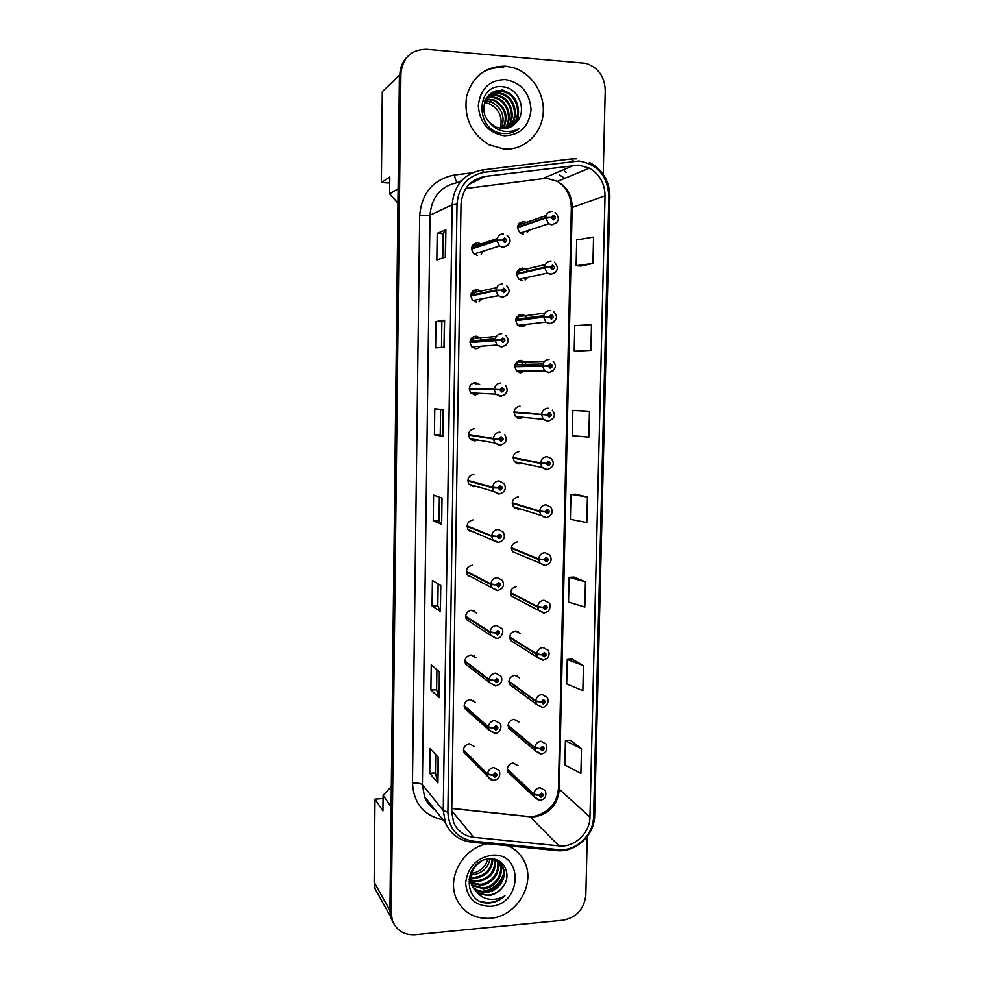 <?xml version="1.0" encoding="UTF-8"?>
<svg xmlns="http://www.w3.org/2000/svg" width="984" height="984" viewBox="0 0 984 984"><rect width="100%" height="100%" fill="white"/><g stroke="black" fill="none" stroke-linecap="round" stroke-linejoin="round"><path stroke-width="1.48" d="M482.135 293.023L480.659 291.079L476.896 289.542C470.721 291.178 469.356 294.856 472.812 300.55L476.687 302.199M481.877 341.017L480.204 337.942L476.133 336.159C470.168 337.672 468.704 341.239 471.754 346.848L475.924 348.73M479.688 384.523L475.37 382.505C469.602 383.92 468.064 387.388 470.758 392.887L475.174 395.002L479.368 393.305M474.62 428.569C469.011 429.934 467.412 433.304 469.811 438.692L474.423 441.004L477.683 440.02M473.87 474.386C468.409 475.678 466.76 478.974 468.913 484.251L473.673 486.736L475.899 486.281M473.046 485.456L470.659 485.899M473.132 519.921C467.806 521.188 466.108 524.398 468.04 529.577L474.116 532.073M471.274 530.905L469.331 531.003M472.382 565.21C467.179 566.44 465.457 569.588 467.191 574.656L472.382 577.411M469.368 575.923L468.089 575.812M476.674 613.007L471.643 610.228C466.551 611.433 464.792 614.533 466.367 619.502L490.832 635.418L490.044 632.491L495.456 632.933L497.523 634.926C500.241 633.389 500.266 631.949 497.596 630.609L495.469 632.749L497.572 631.9L498.285 632.306L497.547 633.635L495.456 632.933M476.01 657.865L470.918 654.987C465.924 656.18 464.141 659.219 465.567 664.114L489.897 682.859L489.208 680.116L494.608 680.67L496.662 682.625C499.368 681.076 499.392 679.649 496.736 678.333L494.608 680.485L496.711 679.624L497.437 680.03L496.686 681.334L494.608 680.67M475.346 702.453L470.192 699.501C465.284 700.682 463.489 703.671 464.78 708.48L488.987 730.03L488.372 727.471L493.759 728.111L495.801 730.042C498.507 728.467 498.531 727.041 495.874 725.774L493.759 727.926L495.85 727.053L496.588 727.471L495.825 728.763L493.759 728.111M474.669 746.77L469.466 743.756C464.645 744.937 462.824 747.889 464.005 752.6L488.101 776.929L487.547 774.519L492.91 775.269L494.952 777.163C497.646 775.576 497.67 774.162 495.026 772.92L492.91 775.084L495.001 774.187L495.739 774.617L494.977 775.884L492.91 775.269M473.119 245.041L476.342 243.946L474.165 243.651L478.113 244.905L481.053 243.921L477.671 242.654C471.262 244.438 470.008 248.226 473.931 254.02L477.461 255.385M527.608 271.203L525.874 269.198L522.627 268.029C516.305 269.874 515.099 273.638 519.023 279.333L522.393 280.588M527.227 318.656L525.321 315.741L521.741 314.327C515.616 316.036 514.312 319.702 517.805 325.323L521.508 326.811M526.6 365.95L524.718 361.989L520.856 360.353C514.927 361.952 513.525 365.519 516.662 371.054L520.622 372.776L524.866 370.993M519.982 406.121C514.226 407.634 512.75 411.115 515.554 416.552L519.736 418.471L523.23 417.314M519.109 451.631C513.5 453.071 511.963 456.465 514.497 461.803L518.875 463.907L521.508 463.255M518.236 496.871C512.775 498.261 511.188 501.582 513.476 506.822L518.002 509.072L519.749 508.789M516.6 507.805L514.792 508.088M517.375 541.864C512.049 543.205 510.413 546.452 512.479 551.606L517.99 553.918M514.866 552.602L513.439 552.664M516.514 586.587C511.311 587.903 509.638 591.089 511.508 596.144L516.293 598.653M513.168 597.017L512.147 596.956M520.462 633.61L515.653 631.064C510.561 632.355 508.863 635.479 510.573 640.449L537.584 657.509L536.711 654.434L542.159 654.913L544.164 656.869C546.833 655.344 546.858 653.929 544.263 652.613L542.159 654.729L544.226 653.893L544.915 654.249L544.201 655.59L542.159 654.913M519.687 677.927L514.804 675.295C509.81 676.561 508.088 679.636 509.638 684.52L536.514 704.347L535.739 701.457L541.175 702.035L543.18 703.966C545.837 702.416 545.862 701.002 543.266 699.722L541.175 701.85L543.242 701.002L543.931 701.371L543.205 702.687L541.175 702.035M518.912 721.985L513.968 719.267C509.048 720.522 507.313 723.548 508.74 728.344L535.468 750.915L534.779 748.197L540.191 748.873L542.196 750.767C544.841 749.205 544.865 747.803 542.282 746.561L540.204 748.689L542.258 747.815L542.959 748.209L542.221 749.5L540.191 748.873M518.125 765.773L513.119 762.994C508.298 764.248 506.539 767.237 507.842 771.948L534.447 797.224L533.82 794.654L539.22 795.429L541.212 797.298C543.857 795.712 543.881 794.322 541.298 793.104L539.22 795.256L541.274 794.359L541.987 794.752L541.237 796.031L539.22 795.429M519.515 222.876L523.119 223.528L526.379 222.396L523.525 221.462C516.969 223.466 515.899 227.341 520.29 233.085L523.279 234.094M399.406 75.227L382.309 91.721L381.374 182.557L389.738 183.036M383.059 798.565L375.002 799.119L374.154 882.205L375.101 888.798L379.037 895.883M391.693 919.105L392.702 921.368M391.091 806.745L383.096 795.293L382.936 810.902L375.002 799.119M383.096 795.293L391.324 786.634M397.954 203.098L389.627 193.897L398.114 188.793M389.627 193.897L389.799 177.022L381.374 182.557M406.859 57.318C402.37 62.041 400.033 67.847 399.836 74.722M479.134 301.744L482.209 298.742M476.969 348.668L480.893 346.183M481.127 254.253L483.328 251.08M525.112 279.997L527.707 277.402M523.045 326.651L526.354 324.339M527.03 232.876L528.925 230.256M518.334 462.603L516.206 463.23M520.044 416.995L517.658 418.052M518.703 360.734L521.508 362.075L523.377 366.011M521.643 371.017L519.146 372.555M518.433 315.274L520.106 315.04L522.098 316.172L525.321 315.741M518.347 269.751L520.979 269.112L519.515 268.817L522.639 269.985L525.874 269.198M473.206 610.388L473.833 611.261M474.805 439.541L472.062 440.488M473.956 382.653L476.785 384.437M473.193 336.872L474.829 336.712L477.277 338.225L480.204 337.942M472.763 291.079L475.592 290.464L474.054 290.182L477.732 291.707L480.659 291.079M518.568 632.478L518.162 631.568M517.818 676.611L517.547 675.885M475.038 612.011L474.571 610.929M474.411 656.697L474.091 655.824M473.747 701.1L473.55 700.423M505.567 66.186C485.469 66.137 472.468 76.248 466.564 96.555C463.784 117.748 471.274 133.824 489.048 144.796L504.079 149.039C523.365 150.417 540.794 135.005 543.057 114.82C545.517 94.673 532.332 73.456 513.463 67.736L505.567 66.186C485.469 66.137 472.468 76.248 466.564 96.555C463.784 117.748 471.274 133.824 489.048 144.796L504.079 149.039C523.365 150.417 540.794 135.005 543.057 114.82C545.517 94.673 532.332 73.456 513.463 67.736L505.567 66.186M503.611 67.638C494.903 66.998 486.994 69.175 479.86 74.169M487.523 843.755C463.968 847.519 446.945 876.412 455.924 897.592C462.492 912.168 473.956 919.081 490.303 918.306C516.489 916.694 536.096 883.989 524.447 861.627C520.893 854.333 515.419 849.057 508.027 845.785C515.419 849.057 520.893 854.333 524.447 861.627C536.096 883.989 516.489 916.694 490.303 918.306C473.956 919.081 462.492 912.168 455.924 897.592C446.945 876.412 463.968 847.519 487.523 843.755M578.85 165.115L589.441 168.153C599.625 174.242 604.828 183.454 605.037 195.804L589.969 817.101C589.994 833.079 574.213 847.802 558.973 845.859L473.734 837.335C464.165 836.056 457.437 831.013 453.562 822.194L451.717 811.997L461.016 204.414C462.382 188.768 470.315 179.457 484.804 176.456L578.85 165.115M578.949 161.007L484.189 172.298C467.634 175.706 458.581 186.333 457.019 204.192L447.88 812.28C448.876 828.749 457.252 838.38 473.021 841.16L558.26 849.622C575.628 851.824 593.61 835.022 593.586 816.831L608.788 196.025C607.485 175.927 597.534 164.254 578.949 161.007M603.217 174.254L605.234 90.22C604.619 76.518 598.211 67.552 585.984 63.357L426.515 49.274C411.189 49.557 402.653 57.699 400.906 73.689L399.406 75.128L389.91 910.741L390.906 917.678L393.329 922.844M581.495 748.664L565.406 740.755L564.865 764.974L580.904 773.387L581.495 748.664L570.24 740.202M583.451 665.676L567.239 659.464L566.686 683.941L582.86 690.67L583.451 665.676L572.098 659.059M585.431 581.802L569.096 577.325L568.531 602.06L584.828 607.054L585.431 581.802L573.967 577.067M581.077 266.037L592.934 263.454L593.561 237.083L576.698 239.936L576.12 265.742L581.187 266.049M579.121 351.313L590.88 350.759L591.495 324.671L574.767 325.63L574.189 351.165L579.244 351.313M589.453 411.312L572.86 410.426L572.282 435.678L588.838 437.117L589.453 411.312L577.78 410.463M587.423 497.018L570.966 494.312L570.4 519.306L586.821 522.553L587.423 497.018L575.861 494.202M400.906 73.689L391.275 913.189L392.284 920.163C396.171 930.311 403.735 935.157 414.99 934.689L562.983 920.2C576.562 917.494 584.176 909.13 585.837 895.108L587.251 836.548M439.159 697.681L430.881 690.042L431.238 664.889L439.528 671.937L439.159 697.681L439.331 671.764M437.929 782.907L429.737 773.301L430.082 748.418L438.298 757.446L437.929 782.907L438.101 757.225M442.911 436.281L434.424 434.793L434.78 408.803L443.292 409.651L442.911 436.281L443.095 409.639M444.19 347.18L435.617 347.832L435.986 321.571L444.583 320.255L444.19 347.18M445.494 257.082L436.834 259.924L437.203 233.356L445.875 229.85L445.494 257.082M440.389 611.507L432.05 605.873L432.406 580.449L440.771 585.48L440.389 611.507L440.574 585.357M441.644 524.386L433.231 520.794L433.587 495.087L442.025 498.052L441.644 524.386L441.828 497.99M433.231 520.794L439.024 520.733L441.447 524.251M432.05 605.873L437.818 605.701L440.205 611.31M437.203 233.356L443.108 233.651L445.875 229.85M435.986 321.571L441.853 321.743M441.484 347.389L441.853 321.731L444.583 320.255M434.424 434.793L440.242 434.83L442.714 436.232M429.737 773.301L435.445 772.932M435.703 754.593L435.445 772.981L437.745 782.563M430.881 690.042L436.625 689.772L438.962 697.41M570.966 494.312L575.972 494.202M572.86 410.426L577.891 410.463M590.88 350.759L574.189 351.165M592.934 263.454L576.12 265.742M569.096 577.325L574.078 577.054M567.239 659.464L572.208 659.046M565.406 740.755L570.351 740.189M439.024 520.745L439.356 497.117M440.242 434.83L440.611 409.381M442.763 257.98L443.108 233.626M437.818 605.738L438.126 583.893M436.625 689.809L436.908 669.71M517.449 227.759L545.689 218.091L551.311 217.636L553.377 219.899C556.108 218.534 556.144 217.033 553.463 215.398L551.323 217.439L553.857 216.886L553.402 218.546L551.311 217.636M552.59 217.501L552.823 218.263M518.691 224.02L521.864 222.901L520.29 222.593M517.486 226.886L520.228 225.939L518.654 225.865L518.691 223.774M551.323 217.439L545.702 217.501C546.28 213.59 548.432 211.56 552.135 211.388M517.461 227.206L545.702 217.501M517.596 226.234L518.654 225.865M471.508 249.026L496.92 240.686L502.492 240.28L504.595 242.556C507.387 241.166 507.412 239.653 504.681 238.017L502.504 240.084L505.149 239.567L504.62 241.191L502.492 240.28M503.833 239.961L504.165 241.018M471.545 248.054L474.694 247.021L473.095 246.947L473.132 244.561M502.504 240.084L496.932 240.096C497.523 236.16 499.7 234.094 503.476 233.909M471.508 248.472L496.932 240.096M471.656 247.415L473.095 246.947M516.575 274.339L544.669 267.771L550.277 267.427L552.319 269.653C555.05 268.275 555.087 266.787 552.418 265.176L550.277 267.23L552.86 266.689L552.356 268.312L550.277 267.427M551.569 267.144L551.753 268.017M516.735 272.765L519.343 272.137L517.781 272.076L517.805 270.379M550.277 267.23L544.681 267.193C545.259 263.294 547.399 261.252 551.089 261.043M516.588 273.798L544.681 267.193M516.846 272.297L517.781 272.076M515.702 320.661L543.648 317.143L549.232 316.909L551.286 319.099C554.004 317.709 554.029 316.221 551.372 314.659L549.244 316.713L551.864 316.196L551.311 317.771L549.232 316.909M549.785 316.897L550.499 316.811M550.573 316.504L550.671 317.426M516.354 319.234L516.01 318.521L516.391 319.222M545.419 317.02L548.297 316.934M516.059 318.398L518.47 318.078L516.908 318.029L516.932 316.713M549.244 316.713L543.66 316.565C544.238 312.691 546.378 310.637 550.056 310.403M515.714 320.12L543.66 316.565M516.157 318.127L516.908 318.029M549.453 366.06L514.829 366.7L548.211 366.085L550.253 368.25C552.959 366.835 552.996 365.359 550.339 363.822L548.211 365.9L550.868 365.396L550.277 366.921L548.211 366.085M514.829 366.442L549.466 365.987M549.589 365.581L549.601 366.528M515.432 363.846L515.764 364.597M515.419 363.871L515.665 364.597M515.456 363.797L517.609 363.748L516.047 363.711L516.059 362.776M548.211 365.9L542.651 365.642C543.229 361.792 545.357 359.726 549.023 359.443M514.841 366.171L542.651 365.642M513.968 412.505L547.178 414.965L549.22 417.093C551.926 415.654 551.95 414.19 549.306 412.69L547.19 414.781L549.871 414.276L549.244 415.777L547.178 414.965M548.605 414.362L548.519 415.297M513.98 412.112L548.432 414.928M547.19 414.781L541.643 414.424C542.221 410.586 544.349 408.508 548.002 408.188M513.98 411.964L541.643 414.424M485.149 100.737L491.176 101.832C501.951 107.613 505.395 116.543 501.508 128.609M486.034 98.904L494.054 99.876C505.69 106.506 508.839 116.112 503.476 128.695M485.801 99.347L493.328 100.368C504.755 106.776 507.978 116.223 502.996 128.695M487.068 97.281L492.603 96.838L496.981 97.896C508.617 101.942 513.021 119.052 505.346 128.56M486.797 97.674L491.865 97.342L496.243 98.388C507.683 102.397 512.184 119.027 504.89 128.621M488.236 95.829L495.542 94.821L499.958 95.879C512.406 100.171 516.329 119.125 507.129 128.24M487.941 96.174L494.804 95.325L499.208 96.383C511.459 100.614 515.505 119.113 506.686 128.338M489.54 94.538L498.519 92.767L502.972 93.837C516.206 98.4 519.613 119.15 508.826 127.748M489.208 94.845L497.769 93.283L502.209 94.341C515.259 98.843 518.789 119.138 508.408 127.883M490.462 123.332L495.874 127.059L502.049 128.646C507.559 128.916 512.172 127.01 515.911 122.914C527.867 111.586 519.048 88.265 503.488 86.863C475.727 82.459 474.423 130.651 502.234 133.43L503.611 133.566C509.577 133.898 514.853 132.151 519.429 128.326C514.226 131.303 508.691 132.213 502.812 131.056C497.806 129.937 493.685 127.354 490.462 123.332L489.995 122.865C477.289 111.561 485.838 88.265 501.557 90.676L506.022 91.758C520.069 96.604 522.848 119.15 510.462 127.071M490.598 93.689L500.794 91.205L505.259 92.275C519.097 97.047 522.049 119.15 510.056 127.256M505.321 79.532C489.306 80.036 480.29 88.769 478.286 105.719C479.749 122.902 488.421 132.938 504.312 135.817C520.179 135.128 529.097 126.432 531.065 109.704C529.761 92.705 521.176 82.644 505.321 79.532M485.641 101.635L484.903 101.364M484.423 101.217L483.23 100.872M500.253 128.424C502.996 116.961 499.146 108.658 488.691 103.517L484.497 102.594M519.429 128.326L515.653 130.946M502.627 86.764L505.481 87.256M502.061 89.605L507.215 92.275M518.519 111.561L517.99 120.392M512.775 130.983L511.028 132.828M489.995 858.971C487.941 868.159 482.111 873.435 472.517 874.813L471.348 874.837M492.221 859.155C491.102 869.561 485.186 875.637 474.472 877.359L470.992 877.199M492.898 859.266C492.123 870.041 486.207 876.363 475.124 878.22L470.942 877.937M495.333 859.991C496.096 872.009 490.241 879.241 477.769 881.676L471.004 880.68M494.755 859.77C495.112 871.516 489.233 878.528 477.105 880.815L470.955 880.028M470.327 879.807L468.728 879.118M497.449 861.025C501.828 871.184 492.381 884.862 480.463 885.194L471.422 883.165M496.945 860.742C500.831 870.889 491.422 883.952 479.786 884.309L471.287 882.562M470.746 882.279L469.245 881.344M499.269 862.341L500.081 863.927C504.952 874.099 495.419 888.429 483.181 888.749L472.123 885.44M498.839 861.984L499.368 863.079C504.238 873.239 494.718 887.531 482.492 887.851L471.914 884.887M488.531 859.02C495.358 858.823 500.167 861.603 502.972 867.359C507.867 877.605 498.261 892.021 485.948 892.353C481.016 892.586 476.723 890.987 473.095 887.531M495.702 859.61L502.246 866.498C507.129 876.719 497.547 891.123 485.247 891.442C480.549 891.689 476.416 890.212 472.824 887.027M481.274 861.283C472.172 867.445 469.183 875.649 472.308 885.895L477.351 892.537L488.421 895.6C493.685 894.997 498.101 892.574 501.668 888.318C497.855 892.439 493.316 894.702 488.039 895.083C482.381 895.317 477.695 893.275 473.993 888.982M471.631 884.997C469.762 880.262 469.811 875.416 471.767 870.459M497.929 860.459L498.974 861.861M501.668 888.318C513.058 876.719 504.608 857.408 489.737 858.921C463.206 859.807 462 904.161 488.556 903.029L489.86 902.943C495.567 902.34 500.61 899.966 504.976 895.809C500.007 898.749 494.731 899.88 489.134 899.191C484.349 898.49 480.426 896.264 477.351 892.537M491.434 855.28C476.145 858.183 467.548 867.445 465.641 883.066C467.043 898.38 475.333 906.116 490.512 906.313C522.652 904.53 523.734 851.48 491.434 855.28M471.717 873.398C479.934 872.021 485.321 867.261 487.855 859.118M504.976 895.809C497.412 902.168 489.319 904.013 480.696 901.344M503.427 874.038C499.921 883.644 492.996 889.438 482.627 891.406M503.033 876.51C499.651 884.149 493.722 889.118 485.272 891.442M470.758 295.938L496.047 290.735L501.594 290.44L503.697 292.666C506.465 291.264 506.502 289.763 503.783 288.164L501.594 290.243L504.288 289.739L503.722 291.325L501.594 290.44M504.288 289.739L503.008 289.997L503.205 291.116M499.146 290.501L499.946 290.464M472.136 294.253L472.504 294.917M470.955 294.154L473.944 293.527L472.345 293.478L472.369 291.473M501.594 290.243L496.059 290.145C496.637 286.221 498.814 284.155 502.578 283.933M470.758 295.385L496.059 290.145M471.065 293.736L472.345 293.478M470.008 342.567L501.988 340.181L502.849 339.345L502.824 341.141L500.708 340.279L502.799 342.481C505.567 341.054 505.591 339.566 502.873 337.992L500.708 340.083L501.988 340.181M503.439 339.603L502.16 339.714L502.246 340.882M471.976 340.882L471.57 339.923L472.062 340.882M470.008 342.457L500.684 340.279M470.45 340.021L473.193 339.775L471.594 339.726L471.619 338.127M500.708 340.083L495.186 339.886C495.764 335.987 497.929 333.896 501.68 333.637M470.02 342.014L495.186 339.886M470.536 339.824L471.594 339.726M469.27 388.926L499.811 389.812L501.901 391.976C504.657 390.537 504.694 389.049 501.988 387.524L499.823 389.627L502.578 389.16L501.926 390.648L499.811 389.812M469.27 388.459L501.09 389.701M502.578 389.16L501.36 389.111L501.286 390.316M501.09 389.775L469.257 388.742M499.823 389.627L494.312 389.307C494.891 385.433 497.055 383.342 500.794 383.034M469.27 388.385L494.312 389.307M513.119 458.027L540.634 463.464L546.169 463.55L548.199 465.641C550.892 464.177 550.917 462.726 548.285 461.262L546.169 463.353L548.26 462.578L548.875 462.874L548.223 464.325L546.169 463.55M547.633 462.874L547.461 463.759M543.242 463.169L544.73 463.279M546.169 463.353L540.647 462.898C541.225 459.073 543.34 456.994 546.993 456.65L551.532 458.778C554.816 463.772 553.377 467.351 547.215 469.54L542.086 467.486L540.634 463.464M513.131 457.498L540.647 462.898M512.258 503.291L539.638 511.643L545.161 511.828L547.178 513.882C549.871 512.406 549.896 510.967 547.276 509.54L545.161 511.643L547.239 510.844L547.879 511.151L547.202 512.578L545.161 511.828M546.649 511.102L546.415 511.901M545.161 511.643L539.65 511.077C540.228 507.277 542.344 505.186 545.985 504.804L550.696 507.104C553.648 512.061 552.159 515.567 546.243 517.621L540.917 515.395L539.638 511.643M512.27 502.762L539.65 511.077M511.409 548.297L538.654 559.527L544.152 559.81L546.169 561.839C548.851 560.339 548.875 558.9 546.255 557.522L544.152 559.625L546.231 558.814L546.883 559.146L546.194 560.548L544.152 559.81M512.492 551.618L539.773 563.045L538.654 559.527M544.152 559.625L538.666 558.961C539.244 555.185 541.348 553.082 544.976 552.664L549.835 555.111C552.491 560.031 550.978 563.475 545.271 565.431L539.773 563.045L544.706 565.566M511.422 547.768L538.666 558.961M468.532 435.026L493.439 439.012L498.937 439.048L501.016 441.176C503.771 439.713 503.796 438.237 501.09 436.748L498.937 438.852L501.077 438.077L501.717 438.397L501.041 439.848L498.937 439.048M500.512 438.286L500.327 439.43M495.075 438.606L498.334 438.815M498.937 438.852L493.451 438.433C494.029 434.571 496.182 432.468 499.909 432.136M468.532 434.485L493.451 438.433M499.478 438.876L500.204 438.987M467.794 480.856L492.578 487.83L498.052 487.966L500.13 490.057C502.873 488.581 502.898 487.117 500.216 485.653L498.064 487.769L500.192 486.982L500.856 487.326L500.155 488.74L498.052 487.966M499.688 487.142L499.392 488.224M498.064 487.769L492.59 487.252C493.168 483.415 495.321 481.299 499.036 480.93L503.993 483.476C506.698 488.728 505.112 492.209 499.269 493.919L493.759 491.447L492.578 487.83M467.806 480.315L492.59 487.252M467.068 526.415L491.729 536.341L497.191 536.587L499.257 538.642C501.988 537.141 502.012 535.69 499.331 534.275L497.191 536.391L499.306 535.579L499.995 535.948L499.282 537.338L497.191 536.587M498.863 535.726L498.482 536.698M497.191 536.391L491.742 535.776C492.32 531.95 494.46 529.835 498.162 529.429L503.267 532.123C505.641 537.436 504.029 540.843 498.433 542.344L492.75 539.712L491.729 536.341M467.08 525.874L491.742 535.776M510.573 593.044L537.682 607.128L543.156 607.509L545.161 609.502C547.842 607.989 547.867 606.562 545.259 605.209L543.156 607.325L545.234 606.501L545.899 606.845L545.197 608.21L543.156 607.509M543.156 607.325L537.694 606.562C538.26 602.798 540.364 600.695 543.98 600.24L548.949 602.823C551.815 604.41 548.641 612.306 547.817 611.544L544.312 612.946L538.666 610.412L537.682 607.128M510.585 592.516L537.694 606.562M509.737 637.546L536.711 654.434M542.159 654.729L536.711 653.868C537.289 650.129 539.38 648.013 542.983 647.521L548.063 650.215C549.625 652.909 549.416 655.578 547.436 658.21L543.352 660.19L537.584 657.509L542.713 660.276M509.749 637.017L536.711 653.868M508.9 681.789L535.739 701.457M541.175 701.85L535.751 700.903C536.317 697.176 538.396 695.048 542 694.519L547.153 697.312C550.13 702.281 545.21 707.89 542.405 707.152L536.514 704.347L542.073 707.176M508.912 681.26L535.751 700.903M508.076 725.774L534.779 748.197M540.204 748.689L534.792 747.643C535.357 743.929 537.436 741.801 541.015 741.247L546.243 744.101C547.707 749.722 546.108 752.957 541.458 753.83L535.468 750.915L540.376 753.855M508.076 725.257L534.792 747.643M507.252 769.525L533.82 794.654M539.22 795.256L533.832 794.1C534.398 790.41 536.464 788.27 540.044 787.68L545.333 790.607C546.784 795.982 545.173 799.192 540.511 800.238L534.447 797.224L538.728 800.189M507.252 769.008L533.832 794.1M466.342 571.716L490.881 584.57L496.317 584.914L498.384 586.931C501.114 585.418 501.139 583.967 498.457 582.589L496.33 584.717L498.445 583.893L499.146 584.275L498.408 585.628L496.317 584.914M498.015 584.016L497.584 584.865M496.33 584.717L490.893 583.992C491.471 580.191 493.599 578.063 497.301 577.62L502.517 580.449C504.62 585.628 502.984 588.961 497.596 590.486L491.779 587.694L490.881 584.57M466.354 571.187L490.893 583.992M497.154 632.036L496.723 632.712M465.617 616.759L490.044 632.491M495.469 632.749L490.057 631.925C490.622 628.136 492.75 625.996 496.44 625.516L501.754 628.468C504.423 630.523 501.594 638.751 496.772 638.345L490.832 635.418L496.207 638.444M465.629 616.23L490.057 631.925M464.903 661.543L489.208 680.116M494.608 680.485L489.22 679.563C489.786 675.787 491.902 673.646 495.579 673.13L500.979 676.18C502.369 678.812 502 681.457 499.86 684.126L495.948 685.909L489.897 682.859L495.346 685.971M464.915 661.014L489.22 679.563M464.19 706.069L488.372 727.471M493.759 727.926L488.384 726.905C488.95 723.154 491.065 721.001 494.731 720.46L500.192 723.572C502.824 728.443 497.769 733.978 495.124 733.191L488.987 730.03L494.46 733.215M464.202 705.54L488.384 726.905M463.489 750.337L487.547 774.519M492.91 775.084L487.56 773.965C488.126 770.226 490.229 768.074 493.882 767.495L499.392 770.669C500.536 776.216 498.839 779.389 494.3 780.189C491.742 780.447 489.675 779.365 488.101 776.929L492.812 780.177M463.489 749.82L487.56 773.965M374.154 882.205L389.91 910.323M558.973 845.859L530.032 816.794L534.287 816.855C549.146 814.223 557.461 805.244 559.244 789.931L572.196 207.169C571.975 195.619 567.055 187.009 557.436 181.351L547.461 178.522L543.02 178.67L465.789 188.51M605.037 195.804L571.335 207.784C570.966 195.89 566.329 187.083 557.436 181.351L589.441 168.153M571.519 158.928L576.71 158.83M482.357 169.974L570.843 159.002L573.574 161.167M447.88 812.28L443.231 810.459L452.16 204.844L457.019 204.192M473.021 841.16L472.123 842.23C459.614 840.816 450.721 834.383 445.444 822.931L443.231 810.459L422.394 784.789L424.51 796.56C426.724 802.083 430.229 806.499 435.026 809.807M558.26 849.622L557.251 850.656L470.782 842.095M461.558 180.589L457.954 182.47C440.906 185.988 431.595 196.898 430.02 215.188L452.16 204.844C453.858 185.349 463.747 173.75 481.816 170.047L484.189 172.298M593.586 816.831L594.656 815.588C594.619 835.01 575.984 852.538 557.251 850.656L555.702 850.496M594.016 816.572L592.503 824.371M594.656 815.588L609.846 196.615L608.788 196.025M443.021 819.881C423.809 815.551 413.624 803.251 412.468 782.981L419.688 215.705C421.644 192.925 433.243 179.359 454.473 175.004L472.16 172.803M564.582 171.216L566.107 172.311M391.275 913.189L389.91 910.741M564.816 178.301L559.675 175.041L564.656 178.375M419.688 215.705L430.02 215.188L422.394 784.789C420.758 783.399 417.45 782.797 412.468 782.981M454.473 175.004C455.383 180.146 456.551 182.63 457.954 182.47M473.734 837.335L451.742 810.828M451.767 808.504L530.032 816.794M589.969 817.101L558.457 788.516L571.335 207.784M574.139 165.25L542.11 178.793M484.804 176.456L469.183 184.279M443.993 347.192L444.387 320.304M445.285 257.144L445.678 229.973M556.858 222.544L551.852 224.856L548.691 223.774L545.689 218.091M508.457 244.942L503.23 247.488L499.491 246.025L496.92 240.686M555.591 272.322L550.806 274.438L547.239 273.085L544.669 267.771M554.299 321.829L549.773 323.711L545.874 322.112L543.648 317.143M552.971 371.054L548.752 372.678L544.558 370.845L542.639 366.22M547.731 421.337L543.303 419.307L541.63 414.99M507.338 295.114L502.332 297.414L498.212 295.667L496.047 290.735M506.17 344.99L501.446 347.044L497.018 345.027L495.173 340.464M504.964 394.596L500.561 396.368L495.887 394.117L494.3 389.898M546.71 469.712L542.086 467.486L514.497 461.803M545.702 517.793L540.917 515.395L513.476 506.822M499.675 445.371L494.792 442.923L493.439 439.012M498.802 494.091L493.759 491.447L468.913 484.251M497.929 542.504L468.04 529.577M543.709 613.069L511.508 596.144M497.068 590.621L467.191 574.656M375.101 888.798L390.648 916.793M521.508 362.075L524.718 361.989M531.877 816.646L529.872 816.646M609.846 196.615C609.551 181.068 602.761 169.666 589.465 162.422M392.284 920.163L390.906 917.678M445.444 822.931L424.51 796.56C426.367 801.972 429.983 806.523 435.346 810.226M451.779 808.381L527.522 816.413M533.832 816.474C549.023 812.44 557.239 803.116 558.457 788.516M555.161 212.384C560.24 218.079 559.232 222.187 552.122 224.696L548.691 223.774L520.29 233.085M552.639 217.292L553.857 216.886M518.666 225.078L546.108 215.533M507.067 235.262C512 240.035 510.807 244.044 503.501 247.304L499.491 246.025L473.931 254.02M503.857 239.985L505.149 239.567M473.095 246.578L497.203 238.546M554.533 262.31C559.133 267.771 558.002 271.744 551.126 274.253L547.239 273.085L519.023 279.333M551.63 266.984L552.86 266.689M517.793 271.154L545.394 264.499M516.588 273.7L544.681 267.094M553.844 311.903C558.297 316.528 557.067 320.39 550.142 323.515L545.874 322.112L517.805 325.323M550.659 316.344L551.864 316.196M516.932 316.86L544.828 313.121M515.813 319.296L543.771 315.692M553.119 361.189C557.092 365.925 555.775 369.689 549.158 372.481L544.558 370.845L516.662 371.054M549.699 365.408L550.868 365.396M516.526 362.223L544.435 361.436M515.136 364.609L542.959 363.982M552.344 410.143C555.972 415.1 554.595 418.778 548.186 421.152L543.303 419.307L515.554 416.552M548.777 414.19L549.871 414.276M493.328 100.368L494.054 99.876M496.243 98.388L496.981 97.896M499.208 96.383L499.958 95.879M502.209 94.341L502.972 93.837M505.259 92.275L506.022 91.758M488.691 103.517L491.176 101.832M499.368 863.079L500.081 863.927M502.246 866.498L502.972 867.359M506.563 285.569C510.93 290.563 509.614 294.45 502.639 297.23L498.212 295.667L472.812 300.55M472.345 292.851L496.662 287.685M470.77 295.274L496.059 290.034M505.985 335.544C509.81 340.648 508.421 344.412 501.791 346.848L497.018 345.027L471.754 346.848M471.607 338.742L496.33 336.442M470.143 341.042L495.321 338.853M505.37 385.187C508.716 390.365 507.252 394.031 500.942 396.171L495.887 394.117L470.758 392.887M547.879 462.677L548.875 462.874M546.981 510.893L547.879 511.151M546.095 558.826L546.883 559.146M504.694 434.498C507.719 439.762 506.182 443.329 500.106 445.186L494.792 442.923L469.811 438.692M500.598 438.224L501.717 438.397M499.86 487.055L500.856 487.326M499.122 535.603L499.995 535.948M545.21 606.501L545.899 606.845M498.396 583.893L499.146 584.275M497.658 631.9L498.285 632.306"/></g></svg>
